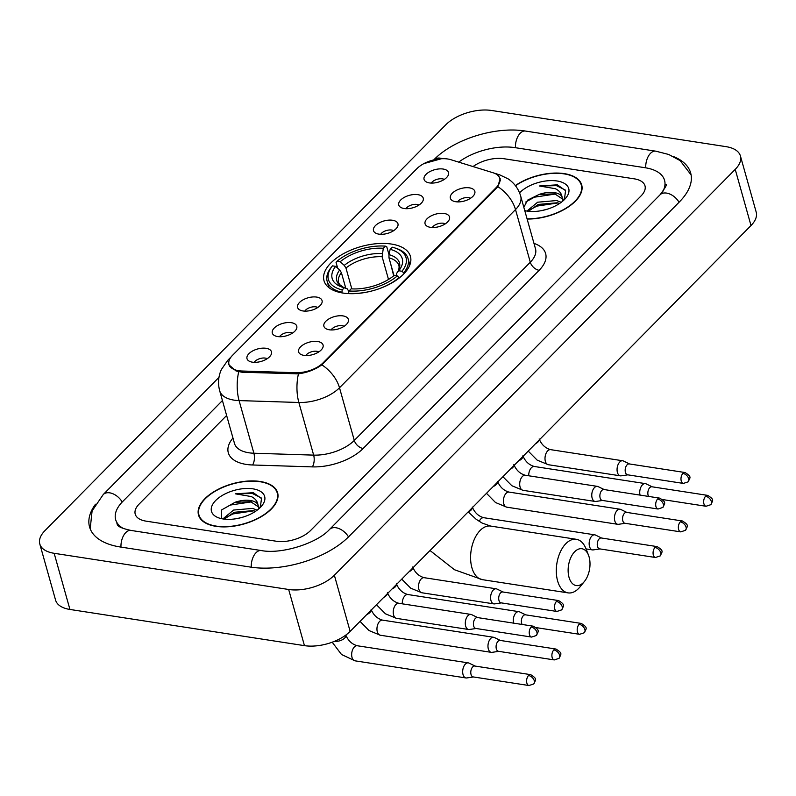 <?xml version="1.0" encoding="UTF-8"?>
<svg xmlns="http://www.w3.org/2000/svg" width="796" height="796" viewBox="0 0 796 796"><rect width="100%" height="100%" fill="white"/><g stroke="black" fill="none" stroke-linecap="round" stroke-linejoin="round"><path stroke-width="1.19" d="M343.026 293.057A44.894 22.855 -15.7 0 0 390.518 283.675A44.894 22.855 -15.7 0 0 410.438 256.411A44.894 22.855 -15.7 0 0 391.423 244.054A44.894 22.855 -15.7 0 0 343.932 253.436A44.894 22.855 -15.7 0 0 324.002 280.709A44.894 22.855 -15.7 0 0 343.026 293.057M342.976 315.903A12.706 6.468 164.3 0 1 348.19 321.833A12.706 6.468 164.3 0 1 329.285 329.773A12.706 6.468 164.3 0 1 325.315 328.26A12.706 6.468 164.3 0 1 327.763 319.654A12.706 6.468 164.3 0 1 342.976 315.903M344.111 326.29A7.622 3.881 -15.7 0 0 342.21 325.693A7.622 3.881 -15.7 0 0 331.116 329.942M444.158 213.467A12.706 6.468 164.3 0 1 449.362 219.398A12.706 6.468 164.3 0 1 430.457 227.338A12.706 6.468 164.3 0 1 426.487 225.825A12.706 6.468 164.3 0 1 428.935 217.218A12.706 6.468 164.3 0 1 444.158 213.467M445.282 223.855A7.622 3.881 -15.7 0 0 443.392 223.258A7.622 3.881 -15.7 0 0 432.298 227.507M469.451 187.856A12.706 6.468 164.3 0 1 474.655 193.786A12.706 6.468 164.3 0 1 455.75 201.726A12.706 6.468 164.3 0 1 451.78 200.214A12.706 6.468 164.3 0 1 454.227 191.607A12.706 6.468 164.3 0 1 469.451 187.856M470.575 198.244A7.622 3.881 -15.7 0 0 468.685 197.647A7.622 3.881 -15.7 0 0 457.591 201.895M317.684 341.514A12.706 6.468 164.3 0 1 322.897 347.434A12.706 6.468 164.3 0 1 303.992 355.374A12.706 6.468 164.3 0 1 300.022 353.872A12.706 6.468 164.3 0 1 302.47 345.255A12.706 6.468 164.3 0 1 317.684 341.514M318.808 351.892A7.622 3.881 -15.7 0 0 316.917 351.305A7.622 3.881 -15.7 0 0 305.823 355.543M291.386 322.698A12.706 6.468 164.3 0 1 296.59 328.629A12.706 6.468 164.3 0 1 277.685 336.559A12.706 6.468 164.3 0 1 273.725 335.056A12.706 6.468 164.3 0 1 276.162 326.44A12.706 6.468 164.3 0 1 291.386 322.698M292.51 333.086A7.622 3.881 -15.7 0 0 290.62 332.489A7.622 3.881 -15.7 0 0 279.525 336.728M316.679 297.087A12.706 6.468 164.3 0 1 321.882 303.017A12.706 6.468 164.3 0 1 302.978 310.957A12.706 6.468 164.3 0 1 299.017 309.445A12.706 6.468 164.3 0 1 301.455 300.838A12.706 6.468 164.3 0 1 316.679 297.087M317.803 307.475A7.622 3.881 -15.7 0 0 315.913 306.878A7.622 3.881 -15.7 0 0 304.818 311.127M392.557 220.263A12.706 6.468 164.3 0 1 397.771 226.193A12.706 6.468 164.3 0 1 378.866 234.133A12.706 6.468 164.3 0 1 374.896 232.621A12.706 6.468 164.3 0 1 377.344 224.014A12.706 6.468 164.3 0 1 392.557 220.263M393.682 230.651A7.622 3.881 -15.7 0 0 391.791 230.054A7.622 3.881 -15.7 0 0 380.697 234.293M417.85 194.652A12.706 6.468 164.3 0 1 423.064 200.582A12.706 6.468 164.3 0 1 404.159 208.522A12.706 6.468 164.3 0 1 400.189 207.01A12.706 6.468 164.3 0 1 402.637 198.403A12.706 6.468 164.3 0 1 417.85 194.652M418.985 205.04A7.622 3.881 -15.7 0 0 417.084 204.443A7.622 3.881 -15.7 0 0 405.99 208.691M443.143 169.041A12.706 6.468 164.3 0 1 448.357 174.971A12.706 6.468 164.3 0 1 429.452 182.911A12.706 6.468 164.3 0 1 425.482 181.398A12.706 6.468 164.3 0 1 427.93 172.792A12.706 6.468 164.3 0 1 443.143 169.041M444.277 179.428A7.622 3.881 -15.7 0 0 442.377 178.841A7.622 3.881 -15.7 0 0 431.293 183.08M266.093 348.3A12.706 6.468 164.3 0 1 271.297 354.23A12.706 6.468 164.3 0 1 252.392 362.17A12.706 6.468 164.3 0 1 248.422 360.658A12.706 6.468 164.3 0 1 250.869 352.051A12.706 6.468 164.3 0 1 266.093 348.3M267.217 358.688A7.622 3.881 -15.7 0 0 265.327 358.1A7.622 3.881 -15.7 0 0 254.232 362.339M242.074 371.016A22.875 11.641 164.3 0 1 238.671 370.707A22.875 11.641 164.3 0 1 228.979 364.419A22.875 11.641 164.3 0 1 232.482 355.374L416.935 168.623A22.875 11.641 164.3 0 1 450.805 159.688L493.162 172.792A22.875 11.641 164.3 0 1 499.828 178.404A22.875 11.641 164.3 0 1 496.326 187.448L323.146 362.787A22.875 11.641 164.3 0 1 295.704 372.717L242.074 371.016L242.422 372.269M215.925 526.325A41.084 20.915 -15.7 0 0 259.387 517.748A41.084 20.915 -15.7 0 0 277.625 492.794A41.084 20.915 -15.7 0 0 260.212 481.49A41.084 20.915 -15.7 0 0 216.751 490.067A41.084 20.915 -15.7 0 0 198.522 515.022A41.084 20.915 -15.7 0 0 215.925 526.325M527.131 219.039A41.084 20.915 -15.7 0 0 566.762 207.965A41.084 20.915 -15.7 0 0 581.697 184.931A41.084 20.915 -15.7 0 0 564.284 173.627A41.084 20.915 -15.7 0 0 515.34 185.577M498.266 175.717L500.167 178.573L497.828 186.642L496.744 187.906L321.823 364.837C315.355 369.543 307.555 372.548 298.44 373.841L242.123 372.259L235.994 370.946L228.76 364.687M503.938 158.722A25.412 12.935 -15.7 0 0 473.033 166.563A25.412 12.935 -15.7 0 1 503.938 158.722L634.223 178.831L503.938 158.722M226.631 415.482L139.121 504.087A25.412 12.935 -15.7 0 0 135.221 514.136A25.412 12.935 -15.7 0 0 145.996 521.131L276.272 541.23A25.412 12.935 -15.7 0 0 310.54 530.544L641.098 195.876A25.412 12.935 -15.7 0 0 644.989 185.826A25.412 12.935 -15.7 0 0 634.223 178.831A25.412 12.935 -15.7 0 1 644.989 185.826A25.412 12.935 -15.7 0 1 641.098 195.876L310.54 530.544A25.412 12.935 -15.7 0 1 276.272 541.23L145.996 521.131A25.412 12.935 -15.7 0 1 135.221 514.136A25.412 12.935 -15.7 0 1 139.121 504.087L226.631 415.482M259.984 481.719A40.656 20.696 -15.7 0 0 216.98 490.217A40.656 20.696 -15.7 0 0 198.93 514.913A40.656 20.696 -15.7 0 0 216.154 526.096A40.656 20.696 -15.7 0 0 259.168 517.609A40.656 20.696 -15.7 0 0 277.217 492.903A40.656 20.696 -15.7 0 0 259.984 481.719M222.87 518.922L233.586 510.057L252.591 508.395L257.158 510.176M224.333 519.131L234.213 512.286L253.218 510.624L255.536 511.321M260.312 507.47L261.496 498.515L253.287 492.684L235.377 493.828L251.238 496.555C255.009 498.356 257.237 500.992 257.904 504.455A19.144 9.741 -15.7 0 0 250.362 500.485A19.144 9.741 -15.7 0 0 235.099 502.276L250.71 501.709L258.75 507.092M257.904 504.455L258.68 508.972M258.531 505.957L259.237 508.485M237.467 518.485L242.949 517.121M223.188 518.982A27.611 14.059 -15.7 0 0 261.755 505.888A27.611 14.059 -15.7 0 0 252.959 488.844A27.611 14.059 -15.7 0 0 217.388 498.913A27.611 14.059 -15.7 0 0 218.88 517.937A27.611 14.059 -15.7 0 0 223.188 518.982M235.099 502.276L221.596 509.938L221.626 518.315M235.377 493.828L252.441 493.52L261.128 497.828M221.626 509.898L230.293 505.062L251.417 501.888M225.099 518.087L232.8 513.967L253.924 510.803M527.061 218.8A40.656 20.696 -15.7 0 0 566.414 207.905A40.656 20.696 -15.7 0 0 581.289 185.05A40.656 20.696 -15.7 0 0 564.056 173.866A40.656 20.696 -15.7 0 0 515.49 185.766M526.942 211.069L537.658 202.204L556.663 200.542L561.24 202.323M528.415 211.278L538.285 204.433L557.29 202.771L559.608 203.468M564.384 199.617L565.578 190.652L557.359 184.821L539.449 185.975L555.31 188.702C559.091 190.503 561.309 193.139 561.976 196.602A19.144 9.741 -15.7 0 0 554.434 192.622A19.144 9.741 -15.7 0 0 539.171 194.423L554.782 193.856L562.822 199.239M561.976 196.602L562.752 201.119M562.603 198.095L563.309 200.632M541.539 210.622L547.031 209.268M524.763 210.622A27.611 14.059 -15.7 0 0 527.26 211.119A27.611 14.059 -15.7 0 0 565.837 198.025A27.611 14.059 -15.7 0 0 557.031 180.981A27.611 14.059 -15.7 0 0 519.559 192.841M539.171 194.423L527.619 200.124L523.828 207.308M539.449 185.975L556.513 185.657L565.2 189.965M525.698 202.045L534.365 197.199L555.489 194.025M529.171 210.234L536.872 206.114L557.996 202.94M583.408 582.592A18.636 10.696 98.8 0 0 584.443 581.438A18.636 10.696 98.8 0 0 588.493 555.15A18.636 10.696 98.8 0 0 574.722 551.708A18.636 10.696 98.8 0 0 569.021 577.319A18.636 10.696 98.8 0 0 583.408 582.592M584.443 581.438L580.025 586.871A27.104 15.552 -81.2 0 1 578.523 588.552A27.104 15.552 -81.2 0 1 568.075 592.881A27.104 15.552 -81.2 0 1 556.334 572.672A27.104 15.552 -81.2 0 1 565.896 543.628A27.104 15.552 -81.2 0 1 576.344 539.3A27.104 15.552 -81.2 0 1 585.926 548.633L588.493 555.15M337.683 268.192L336.061 262.431L337.046 261.237A40.317 20.527 -15.7 0 1 385.403 246.143L386.717 246.621L388.965 254.611L388.975 257.805L393.98 275.585M390.547 263.386L393.692 275.824M395.234 248.073A40.317 20.527 -15.7 0 1 401.96 271.257L403.731 272.869A42.019 21.392 -15.7 0 0 408.059 258.591A42.019 21.392 -15.7 0 0 396.806 248.611L395.234 248.073A40.317 20.527 -15.7 0 0 392.259 247.208L390.149 249.347L388.955 254.64A32.586 16.587 -15.7 0 1 396.547 273.466L398.786 270.759A36.427 18.547 -15.7 0 0 390.149 249.347M403.731 272.869L403.98 273.734M399.303 277.953L397.393 275.874A40.317 20.527 -15.7 0 1 349.036 290.968L348.509 293.296A42.019 21.392 -15.7 0 0 399.174 277.496M385.403 246.143L383.294 248.282A36.427 18.547 -15.7 0 0 340.22 261.725L337.046 261.237M401.96 271.257L398.786 270.759M349.036 290.968L351.145 288.829A36.427 18.547 -15.7 0 0 394.219 275.386L397.393 275.874M340.22 261.725L344.25 265.396L345.962 268.033L351.812 288.868M388.508 279.456L382.12 256.75L383.294 248.282M396.239 275.784L396.507 273.516C398.537 271.128 399.363 268.541 398.985 265.745A31.343 15.95 -15.7 0 0 388.975 257.805M341.832 292.858L342.18 289.913A40.317 20.527 -15.7 0 1 332.479 265.854L331.494 267.048A42.019 21.392 -15.7 0 0 327.166 281.326A42.019 21.392 -15.7 0 0 341.653 292.241M332.479 265.854L335.653 266.352A36.427 18.547 -15.7 0 0 341.912 287.058A36.427 18.547 -15.7 0 0 344.29 287.764L342.18 289.913M345.792 288.311L341.394 272.65L339.683 270.013L335.653 266.352M344.29 287.764L347.275 288.839L348.907 291.555M475.122 666.073L469.053 663.118A7.622 4.378 98.8 0 0 468.317 662.879A7.622 4.378 98.8 0 0 465.381 664.103A7.622 4.378 98.8 0 0 463.043 674.58A7.622 4.378 98.8 0 0 465.988 677.953A7.622 4.378 98.8 0 0 466.764 677.953L473.451 676.958M528.544 675.525A5.502 3.154 98.8 0 1 530.663 674.65L474.854 666.033A5.502 3.154 98.8 0 0 472.725 666.909A5.502 3.154 98.8 0 0 471.043 674.481A5.502 3.154 98.8 0 0 473.172 676.918L528.992 685.525L533.748 683.953A5.502 3.532 44.6 0 0 534.285 680.779A5.502 3.532 -135.4 0 0 528.544 675.525A5.502 3.154 98.8 0 0 526.604 681.426A5.502 3.154 98.8 0 0 528.992 685.525M500.415 640.472L494.346 637.506A7.622 4.378 98.8 0 0 493.61 637.278A7.622 4.378 98.8 0 0 490.674 638.492A7.622 4.378 98.8 0 0 488.336 648.969A7.622 4.378 98.8 0 0 491.281 652.342A7.622 4.378 98.8 0 0 492.057 652.342L498.744 651.347M553.837 649.914A5.502 3.154 98.8 0 1 555.956 649.038L500.147 640.422A5.502 3.154 98.8 0 0 498.027 641.307A5.502 3.154 98.8 0 0 496.336 648.869A5.502 3.154 98.8 0 0 498.465 651.307L554.285 659.924L559.041 658.352A5.502 3.532 44.6 0 0 559.578 655.168A5.502 3.532 -135.4 0 0 553.837 649.914A5.502 3.154 98.8 0 0 551.897 655.814A5.502 3.154 98.8 0 0 554.285 659.924M525.718 614.86L519.639 611.895A7.622 4.378 98.8 0 0 518.902 611.666A7.622 4.378 98.8 0 0 515.967 612.88A7.622 4.378 98.8 0 0 513.569 623.139M579.13 624.313A5.502 3.154 98.8 0 0 577.19 630.203A5.502 3.154 98.8 0 0 579.578 634.312L584.334 632.74A5.502 3.532 44.6 0 0 584.871 629.556A5.502 3.532 -135.4 0 0 579.13 624.313A5.502 3.154 98.8 0 1 581.259 623.427L525.44 614.82A5.502 3.154 98.8 0 0 523.32 615.696A5.502 3.154 98.8 0 0 521.629 623.268A5.502 3.154 98.8 0 0 522.136 624.462M601.597 538.036L595.527 535.071A7.622 4.378 98.8 0 0 594.781 534.842A7.622 4.378 98.8 0 0 591.846 536.056A7.622 4.378 98.8 0 0 589.518 546.534A7.622 4.378 98.8 0 0 592.463 549.907A7.622 4.378 98.8 0 0 593.239 549.907L599.915 548.922M655.018 547.479A5.502 3.154 98.8 0 1 657.138 546.603L601.318 537.987A5.502 3.154 98.8 0 0 599.199 538.872A5.502 3.154 98.8 0 0 597.507 546.434A5.502 3.154 98.8 0 0 599.637 548.872L655.456 557.489L660.212 555.916A5.502 3.532 44.6 0 0 660.75 552.732A5.502 3.532 -135.4 0 0 655.018 547.479A5.502 3.154 98.8 0 0 653.068 553.379A5.502 3.154 98.8 0 0 655.456 557.489M626.89 512.425L620.82 509.47A7.622 4.378 98.8 0 0 620.084 509.231A7.622 4.378 98.8 0 0 617.139 510.445A7.622 4.378 98.8 0 0 614.81 520.922A7.622 4.378 98.8 0 0 617.756 524.305A7.622 4.378 98.8 0 0 618.532 524.305L625.208 523.31M680.311 521.877A5.502 3.154 98.8 0 1 682.431 520.992L626.611 512.385A5.502 3.154 98.8 0 0 624.492 513.261A5.502 3.154 98.8 0 0 622.81 520.833A5.502 3.154 98.8 0 0 624.93 523.27L680.749 531.877L685.505 530.305A5.502 3.532 44.6 0 0 686.043 527.121A5.502 3.532 -135.4 0 0 680.311 521.877A5.502 3.154 98.8 0 0 678.361 527.778A5.502 3.154 98.8 0 0 680.749 531.877M652.183 486.814L646.113 483.859A7.622 4.378 98.8 0 0 645.377 483.62A7.622 4.378 98.8 0 0 642.432 484.844A7.622 4.378 98.8 0 0 640.044 495.102M705.604 496.266A5.502 3.154 98.8 0 0 703.664 502.167A5.502 3.154 98.8 0 0 706.042 506.266L710.798 504.694A5.502 3.532 44.6 0 0 711.345 501.52A5.502 3.532 -135.4 0 0 705.604 496.266A5.502 3.154 98.8 0 1 707.724 495.391L651.904 486.774A5.502 3.154 98.8 0 0 649.785 487.65A5.502 3.154 98.8 0 0 648.103 495.221A5.502 3.154 98.8 0 0 648.601 496.415M477.749 617.616L471.68 614.651A7.622 4.378 98.8 0 0 470.943 614.422A7.622 4.378 98.8 0 0 467.998 615.636A7.622 4.378 98.8 0 0 465.67 626.114A7.622 4.378 98.8 0 0 468.615 629.487A7.622 4.378 98.8 0 0 469.391 629.487L476.068 628.502M531.171 627.059A5.502 3.154 98.8 0 1 533.29 626.183L477.471 617.567A5.502 3.154 98.8 0 0 475.351 618.452A5.502 3.154 98.8 0 0 473.67 626.014A5.502 3.154 98.8 0 0 475.799 628.452L531.609 637.069L536.365 635.497A5.502 3.532 44.6 0 0 536.912 632.313A5.502 3.532 -135.4 0 0 531.171 627.059A5.502 3.154 98.8 0 0 529.231 632.959A5.502 3.154 98.8 0 0 531.609 637.069M503.042 592.005L496.973 589.05A7.622 4.378 98.8 0 0 496.236 588.811A7.622 4.378 98.8 0 0 493.291 590.025A7.622 4.378 98.8 0 0 490.963 600.502A7.622 4.378 98.8 0 0 493.908 603.885A7.622 4.378 98.8 0 0 494.684 603.885L501.361 602.89M556.464 601.458A5.502 3.154 98.8 0 1 558.583 600.572L502.764 591.965A5.502 3.154 98.8 0 0 500.644 592.841A5.502 3.154 98.8 0 0 498.963 600.413A5.502 3.154 98.8 0 0 501.092 602.851L556.902 611.457L561.658 609.885A5.502 3.532 44.6 0 0 562.205 606.701A5.502 3.532 -135.4 0 0 556.464 601.458A5.502 3.154 98.8 0 0 554.523 607.358A5.502 3.154 98.8 0 0 556.902 611.457M604.224 489.57L598.144 486.615A7.622 4.378 98.8 0 0 597.408 486.376A7.622 4.378 98.8 0 0 594.473 487.6A7.622 4.378 98.8 0 0 592.134 498.077A7.622 4.378 98.8 0 0 595.08 501.45A7.622 4.378 98.8 0 0 595.856 501.45L602.542 500.455M657.635 499.022A5.502 3.154 98.8 0 1 659.765 498.147L603.945 489.53A5.502 3.154 98.8 0 0 601.826 490.406A5.502 3.154 98.8 0 0 600.134 497.978A5.502 3.154 98.8 0 0 602.264 500.415L658.083 509.022L662.839 507.45A5.502 3.532 44.6 0 0 663.376 504.276A5.502 3.532 -135.4 0 0 657.635 499.022A5.502 3.154 98.8 0 0 655.695 504.923A5.502 3.154 98.8 0 0 658.083 509.022M629.517 463.959L623.447 461.003A7.622 4.378 98.8 0 0 622.701 460.765A7.622 4.378 98.8 0 0 619.766 461.988A7.622 4.378 98.8 0 0 617.427 472.466A7.622 4.378 98.8 0 0 620.383 475.839A7.622 4.378 98.8 0 0 621.149 475.839L627.835 474.844M682.928 473.411A5.502 3.154 98.8 0 1 685.058 472.535L629.238 463.919A5.502 3.154 98.8 0 0 627.119 464.804A5.502 3.154 98.8 0 0 625.427 472.366A5.502 3.154 98.8 0 0 627.556 474.804L683.376 483.421L688.132 481.849A5.502 3.532 44.6 0 0 688.669 478.665A5.502 3.532 -135.4 0 0 682.928 473.411A5.502 3.154 98.8 0 0 680.988 479.311A5.502 3.154 98.8 0 0 683.376 483.421M662.511 192.035A45.74 23.283 -15.7 0 0 664.56 180.324A45.74 23.283 -15.7 0 0 645.178 167.737L514.903 147.628A45.74 23.283 -15.7 0 0 458.715 162.135M222.432 400.537L122.664 501.55A45.74 23.283 -15.7 0 0 115.649 519.639A45.74 23.283 -15.7 0 0 123.509 528.574M491.55 110.475A33.88 17.243 -15.7 0 0 445.86 124.723L44.994 530.584A33.88 17.243 -15.7 0 0 39.8 543.986A33.88 17.243 -15.7 0 0 54.158 553.3L288.669 589.488A33.88 17.243 -15.7 0 0 334.36 575.229L735.225 169.379A33.88 17.243 -15.7 0 0 740.419 155.976A33.88 17.243 -15.7 0 0 726.061 146.653L491.55 110.475M39.8 543.986L55.581 600.134A33.88 17.243 -15.7 0 0 69.939 609.457L304.45 645.646A33.88 17.243 -15.7 0 0 350.14 631.387L751.006 225.537A33.88 17.243 -15.7 0 0 756.2 212.134L740.419 155.976M95.5 504.216A72.854 37.084 -15.7 0 0 89.56 526.972A72.854 37.084 -15.7 0 0 120.425 547.011L250.71 567.12A72.854 37.084 -15.7 0 0 348.947 536.464L679.495 201.796A72.854 37.084 -15.7 0 0 690.659 172.981A72.854 37.084 -15.7 0 0 673.724 156.663M323.146 362.787L323.335 363.474M295.704 372.717L296.052 373.971M496.326 187.448L496.515 188.135M533.967 243.387A42.357 21.562 164.3 0 1 539.141 270.302L363.135 448.496A8.467 5.433 -135.4 0 1 354.3 440.417L339.504 387.771A33.88 17.243 164.3 0 1 298.858 402.487L239.089 400.587A33.88 17.243 164.3 0 1 234.054 400.129A33.88 17.243 164.3 0 1 219.696 390.816L234.492 443.462A33.88 17.243 -15.7 0 0 248.85 452.775A33.88 17.243 -15.7 0 0 253.884 453.232L313.654 455.123A33.88 17.243 -15.7 0 0 354.3 440.417L530.305 262.222A33.88 17.243 -15.7 0 0 535.499 248.82L520.703 196.174A33.88 17.243 164.3 0 1 515.51 209.577L339.504 387.771A29.651 19.024 -135.4 0 0 321.823 364.837M238.71 371.782A29.651 13.452 -88.2 0 0 239.089 400.587L253.884 453.232A8.467 3.841 91.8 0 1 252.561 464.983A42.357 21.562 164.3 0 1 232.959 438.019M497.828 186.642A29.651 19.024 44.6 0 1 515.51 209.577L530.305 262.222A8.467 5.433 -135.4 0 0 539.141 270.302M496.445 174.254A29.651 20.059 -72.8 0 1 499.689 174.841L508.156 178.881C514.365 183.13 518.544 188.891 520.703 196.174M363.135 448.496A42.357 21.562 164.3 0 1 312.321 466.884A8.467 3.841 91.8 0 0 313.654 455.123L298.858 402.487A29.651 13.452 -88.2 0 1 298.44 373.841M231.109 356.916L227.795 360.28A29.651 19.024 44.6 0 1 230.044 358.479M312.321 466.884L252.561 464.983M468.167 511.888L476.187 519.31L482.068 523.032L490.625 526.076A27.104 15.552 98.8 0 0 480.177 530.405A27.104 15.552 98.8 0 0 470.625 559.449A27.104 15.552 98.8 0 0 482.366 579.657L568.075 592.881M382.1 253.586A32.586 16.587 -15.7 0 0 344.25 265.396M382.12 256.75A31.343 15.95 -15.7 0 0 345.962 268.033M339.683 270.013A32.586 16.587 -15.7 0 0 343.812 287.645M341.394 272.65A31.343 15.95 -15.7 0 0 338.638 282.699L339.623 284.6L343.862 287.655M334.499 641.307A7.622 3.881 164.3 0 0 344.379 638.342A7.622 3.881 164.3 0 0 345.822 635.079C348.2 640.74 352.031 644.302 357.305 645.755A7.622 4.378 98.8 0 0 354.359 646.969A7.622 4.378 98.8 0 0 354.111 647.247A7.622 4.378 98.8 0 0 351.683 655.367A7.622 4.378 98.8 0 0 354.976 660.819L341.504 654.481L332.191 642.203M371.115 609.457C373.493 615.139 377.324 618.701 382.597 620.144A7.622 4.378 98.8 0 0 379.652 621.358A7.622 4.378 98.8 0 0 379.403 621.636A7.622 4.378 98.8 0 0 376.976 629.755A7.622 4.378 98.8 0 0 380.269 635.218L369.036 630.561L360.041 621.368M371.185 610.084A7.622 3.881 164.3 0 1 369.672 612.731A7.622 3.881 164.3 0 1 366.757 614.572M396.408 583.856C398.786 589.528 402.617 593.09 407.89 594.532A7.622 4.378 98.8 0 0 404.955 595.756A7.622 4.378 98.8 0 0 404.696 596.025A7.622 4.378 98.8 0 0 402.259 603.826M396.478 584.473A7.622 3.881 164.3 0 1 394.965 587.13A7.622 3.881 164.3 0 1 392.05 588.96M472.287 507.022C474.675 512.704 478.495 516.266 483.769 517.708A7.622 4.378 98.8 0 0 480.834 518.922A7.622 4.378 98.8 0 0 480.575 519.201A7.622 4.378 98.8 0 0 479.212 521.39M472.356 507.649A7.622 3.881 164.3 0 1 470.844 510.306A7.622 3.881 164.3 0 1 468.257 511.987M497.58 481.421C499.968 487.092 503.788 490.654 509.062 492.097A7.622 4.378 98.8 0 0 506.127 493.321A7.622 4.378 98.8 0 0 505.868 493.59A7.622 4.378 98.8 0 0 503.45 501.719A7.622 4.378 98.8 0 0 506.734 507.171L495.51 502.525L486.505 493.331M497.649 482.038A7.622 3.881 164.3 0 1 496.147 484.694A7.622 3.881 164.3 0 1 493.221 486.525M522.872 455.81C525.26 461.481 529.091 465.043 534.355 466.496A7.622 4.378 98.8 0 0 531.42 467.71A7.622 4.378 98.8 0 0 531.161 467.988A7.622 4.378 98.8 0 0 528.723 475.779M522.952 456.436A7.622 3.881 164.3 0 1 521.44 459.083A7.622 3.881 164.3 0 1 518.514 460.914M470.943 614.422L398.876 603.298A7.622 4.378 98.8 0 0 395.93 604.522A7.622 4.378 98.8 0 0 395.682 604.791A7.622 4.378 98.8 0 0 393.254 612.91A7.622 4.378 98.8 0 0 396.547 618.373L385.423 613.796L376.458 604.741M387.413 593.657A7.622 3.881 164.3 0 1 385.951 595.896A7.622 3.881 164.3 0 1 383.702 597.408M496.236 588.811L424.168 577.687A7.622 4.378 98.8 0 0 421.233 578.911A7.622 4.378 98.8 0 0 420.975 579.18A7.622 4.378 98.8 0 0 418.557 587.309A7.622 4.378 98.8 0 0 421.84 592.761L410.716 588.184L401.751 579.14M412.706 568.045A7.622 3.881 164.3 0 1 411.243 570.284A7.622 3.881 164.3 0 1 409.005 571.797M597.408 486.376L525.34 475.262A7.622 4.378 98.8 0 0 522.405 476.476A7.622 4.378 98.8 0 0 522.146 476.744A7.622 4.378 98.8 0 0 519.728 484.873A7.622 4.378 98.8 0 0 523.012 490.326L511.888 485.749L502.923 476.704M513.878 465.61A7.622 3.881 164.3 0 1 512.425 467.849A7.622 3.881 164.3 0 1 510.176 469.361M622.701 460.765L550.633 449.65A7.622 4.378 98.8 0 0 547.698 450.864A7.622 4.378 98.8 0 0 547.439 451.143A7.622 4.378 98.8 0 0 545.021 459.262A7.622 4.378 98.8 0 0 548.315 464.715L537.191 460.148L528.226 451.093M539.171 439.999A7.622 3.881 164.3 0 1 537.718 442.238A7.622 3.881 164.3 0 1 535.469 443.75M433.989 159.678A13.552 8.696 44.6 0 1 442.397 158.693M433.78 159.877C453.81 139.091 495.61 126.136 525.45 131.051A13.552 7.771 98.8 0 0 520.226 133.221A13.552 7.771 98.8 0 0 515.45 147.718M525.45 131.051L655.735 151.16A13.552 7.771 98.8 0 0 650.511 153.32A13.552 7.771 98.8 0 0 645.735 167.827M679.048 202.254A13.552 8.696 -135.4 0 0 660.063 194.791L329.514 529.459C317.325 543.17 281.476 554.573 261.267 550.543L130.982 530.435C115.181 526.942 118.236 524.584 116.833 523.848M348.499 536.912A13.552 8.696 -135.4 0 0 329.514 529.459M251.257 567.2A13.552 7.771 -81.2 0 1 256.043 552.703A13.552 7.771 -81.2 0 1 261.267 550.543M120.972 547.101A13.552 7.771 -81.2 0 1 125.758 532.604A13.552 7.771 -81.2 0 1 130.982 530.435M90.187 528.833L92.097 510.923L103.231 494.545A13.552 8.696 44.6 0 1 122.216 502.007M751.006 225.537L735.225 169.379M350.14 631.387L334.36 575.229M304.45 645.646L288.669 589.488M69.939 609.457L54.158 553.3M499.828 178.404L500.385 180.374M228.979 364.419L229.527 366.359M441.432 158.722L423.92 163.598M499.689 174.841L493.998 173.08M227.795 360.28L221.397 369.493C218.303 376.359 217.736 383.463 219.696 390.816M199.736 517.798L198.93 514.913M278.023 495.789L277.217 492.903M582.095 187.936L581.289 185.05M430.019 550.514L454.486 569.737L482.366 579.657M490.625 526.076L576.344 539.3M409.85 264.939L408.059 258.591M328.947 287.674L327.166 281.326M357.305 645.755L468.317 662.879M354.976 660.819L465.988 677.953M530.663 674.65C537.618 679.028 535.768 679.505 533.748 683.953M382.597 620.144L493.61 637.278M380.269 635.218L491.281 652.342M555.956 649.038C562.911 653.417 561.061 653.904 559.041 658.352M407.89 594.532L518.902 611.666M579.578 634.312L536.235 627.626M581.259 623.427C588.214 627.805 586.363 628.293 584.334 632.74M483.769 517.708L594.781 534.842M586.035 548.922L592.463 549.907M657.138 546.603C664.093 550.981 662.242 551.469 660.212 555.916M509.062 492.097L620.084 509.231M506.734 507.171L617.756 524.305M682.431 520.992C689.386 525.37 687.535 525.857 685.505 530.305M534.355 466.496L645.377 483.62M706.042 506.266L662.7 499.58M707.724 495.391C714.679 499.769 712.828 500.246 710.798 504.694M398.876 603.298C393.602 601.856 389.771 598.293 387.393 592.612M396.547 618.373L468.615 629.487M533.29 626.183C540.245 630.561 538.394 631.049 536.365 635.497M424.168 577.687C418.895 576.244 415.064 572.682 412.686 567.011M421.84 592.761L493.908 603.885M558.583 600.572C565.538 604.95 563.687 605.438 561.658 609.885M525.34 475.262C520.067 473.809 516.246 470.247 513.858 464.575M523.012 490.326L595.08 501.45M659.765 498.147C666.72 502.515 664.869 503.002 662.839 507.45M550.633 449.65C545.369 448.198 541.539 444.646 539.151 438.964M548.315 464.715L620.383 475.839M685.058 472.535C692.013 476.913 690.162 477.401 688.132 481.849M103.231 494.545L218.98 377.354M691.087 174.891L680.132 160.613L668.72 154.474L655.735 151.16M665.745 184.533C667.426 184.035 665.536 187.458 660.063 194.791"/></g></svg>
